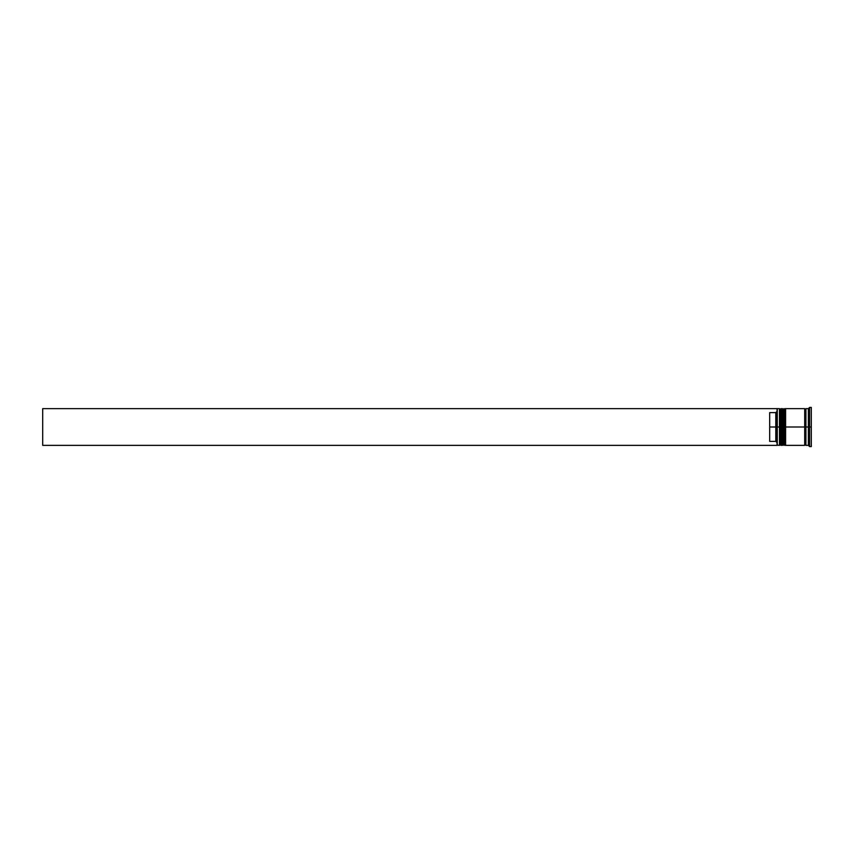 <?xml version="1.0" encoding="UTF-8"?>
<svg xmlns="http://www.w3.org/2000/svg" width="854" height="854" viewBox="0 0 854 854"><rect width="100%" height="100%" fill="white"/><g stroke="black" fill="none" stroke-linecap="round" stroke-linejoin="round"><path stroke-width="1.28" d="M780.214 427L780.214 444.624L780.214 409.376L780.214 427L780.951 427L780.951 445.361L780.951 427L779.478 427L779.478 445.361L779.478 427L777.033 427L777.033 445.073L777.033 408.927L777.033 427L775.806 427L775.806 412.61L769.689 412.61L769.689 427L777.279 427L777.279 445.361L777.279 427L779.478 427L779.478 408.639L780.214 444.624L780.951 445.361L781.196 427L781.196 445.361L780.951 408.639L780.951 427L780.951 408.639L780.214 409.376L780.214 427M781.922 444.624L781.196 445.361L781.196 427L781.922 427L781.196 427L780.951 408.639M781.196 427L781.196 408.639L781.196 427M783.887 427L783.887 444.624L783.887 409.376L783.887 427L784.623 427L784.623 445.361L784.623 427L783.15 427L783.15 445.361L783.15 427L781.922 427L781.922 445.361L781.922 427L783.15 427L783.15 408.639L783.887 444.624L784.623 445.361L784.869 427L784.869 445.361L784.623 408.639L784.623 427L784.623 408.639L783.887 409.376L783.887 427M785.595 444.624L784.869 445.361L784.869 427L785.595 427L784.869 427L784.623 408.639M784.869 427L784.869 408.639L784.869 427M805.301 427L805.301 444.624L805.301 427L805.92 427L805.301 427L805.301 409.376L805.301 427L785.595 427L785.595 445.361L785.595 427L805.301 427L805.301 409.376L805.301 427M809.581 427L808.364 427L808.364 445.361L808.364 427L805.92 427L805.92 445.361L805.92 427L808.364 427L808.364 408.639L808.364 427L809.581 427L809.581 446.578L809.581 427L811.3 427L809.581 427L809.581 407.422L809.581 427M804.692 408.639L804.692 445.361L804.692 408.639L785.595 408.639L785.595 427L785.595 408.639M811.3 446.578L811.3 427L811.3 446.578L809.581 446.578L808.364 445.361L805.92 445.361M777.033 411.382L775.806 412.61L775.806 441.39L777.033 442.618L775.806 441.39L775.806 427L769.689 427L769.689 441.39L775.806 441.39L769.689 441.39L769.689 412.61L775.806 412.61L777.033 411.382M811.3 407.422L811.3 427L811.3 407.422L809.581 407.422L808.364 408.639L805.92 408.639L805.92 427L805.92 408.639M781.922 408.639L781.922 427L781.922 408.639L783.887 409.376M780.214 409.376L779.478 408.639L777.279 408.639L777.279 427L777.033 408.927M777.033 445.361L42.7 445.361L42.7 408.639L777.033 408.639L42.7 408.639L42.7 445.361L777.033 445.361M781.196 408.639L781.922 409.376M784.869 408.639L785.595 409.376M804.692 445.233L805.301 444.624L805.92 445.233M804.692 408.767L805.301 409.376L805.92 408.767M777.033 445.115L779.478 445.361L780.214 444.624M781.922 445.361L783.887 444.624M804.692 445.361L785.595 445.361"/></g></svg>
